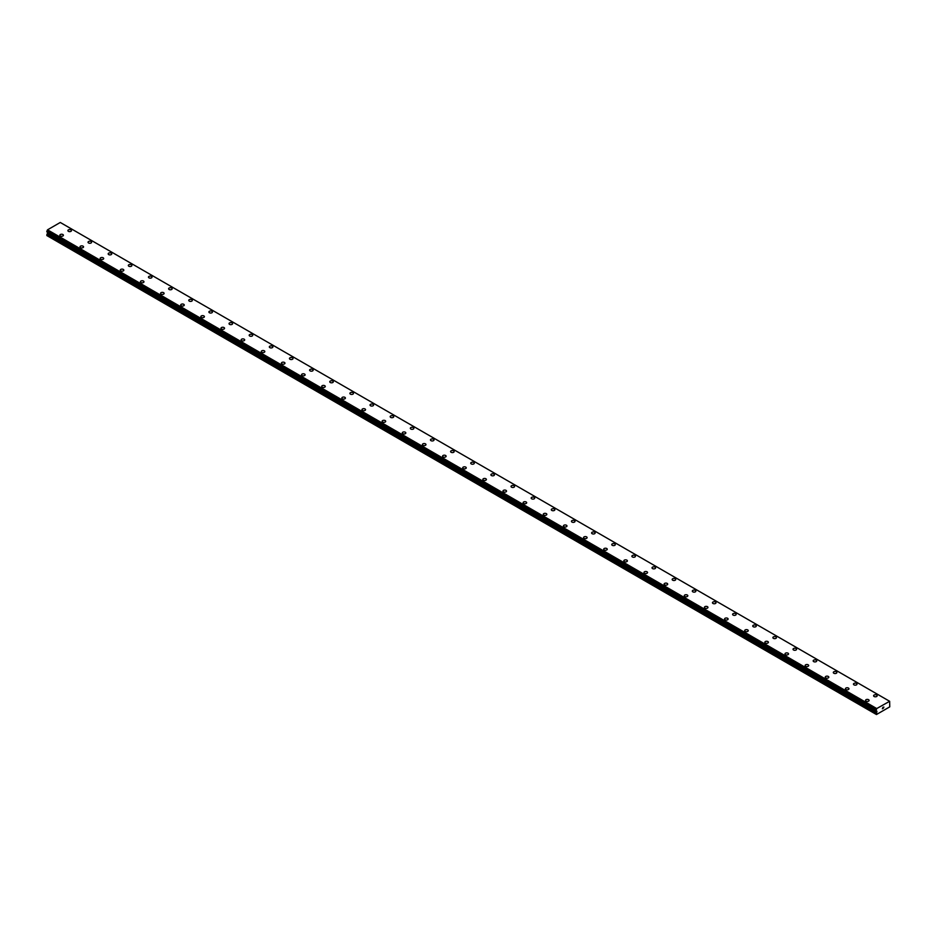 <?xml version="1.0" encoding="UTF-8"?>
<svg xmlns="http://www.w3.org/2000/svg" width="937" height="937" viewBox="0 0 937 937"><rect width="100%" height="100%" fill="white"/><g stroke="black" fill="none" stroke-linecap="round" stroke-linejoin="round"><path stroke-width="1.41" d="M67.897 230.607A1.78 1.031 180 0 1 68.998 229.659A1.78 1.031 180 0 1 70.943 229.881A1.78 1.031 180 0 1 71.458 230.607A1.78 1.031 180 0 1 70.357 231.556A1.78 1.031 180 0 1 68.424 231.334A1.78 1.031 180 0 1 67.897 230.607A1.78 1.031 180 0 1 68.998 229.659A1.78 1.031 180 0 1 70.943 229.881A1.78 1.031 180 0 1 71.458 230.607M88.043 242.238A1.78 1.031 180 0 1 89.144 241.289A1.78 1.031 180 0 1 91.076 241.512A1.78 1.031 180 0 1 91.603 242.238A1.78 1.031 180 0 1 90.502 243.187A1.78 1.031 180 0 1 88.558 242.964A1.78 1.031 180 0 1 88.043 242.238A1.78 1.031 180 0 1 89.144 241.289A1.78 1.031 180 0 1 91.076 241.512A1.78 1.031 180 0 1 91.603 242.238M108.188 253.868A1.78 1.031 180 0 1 109.278 252.908A1.78 1.031 180 0 1 111.222 253.142A1.78 1.031 180 0 1 111.749 253.868A1.78 1.031 180 0 1 110.648 254.817A1.78 1.031 180 0 1 108.704 254.595A1.78 1.031 180 0 1 108.188 253.868A1.78 1.031 180 0 1 109.278 252.92A1.78 1.031 180 0 1 111.222 253.142A1.78 1.031 180 0 1 111.749 253.868M128.322 265.499A1.78 1.031 180 0 1 129.423 264.55A1.78 1.031 180 0 1 131.367 264.773A1.78 1.031 180 0 1 131.883 265.499M131.367 264.761A1.78 1.031 180 0 1 131.883 265.487A1.78 1.031 180 0 1 130.782 266.448A1.78 1.031 180 0 1 128.849 266.225A1.78 1.031 180 0 1 128.322 265.487A1.78 1.031 180 0 1 129.423 264.539A1.78 1.031 180 0 1 131.367 264.761M148.468 277.118A1.78 1.031 180 0 1 149.569 276.169A1.78 1.031 180 0 1 151.513 276.392A1.78 1.031 180 0 1 152.028 277.129A1.78 1.031 180 0 1 150.927 278.066A1.78 1.031 180 0 1 148.995 277.844A1.78 1.031 180 0 1 148.468 277.118A1.78 1.031 180 0 1 149.569 276.181A1.78 1.031 180 0 1 151.513 276.403A1.78 1.031 180 0 1 152.028 277.118M168.613 288.748A1.78 1.031 180 0 1 169.714 287.8A1.78 1.031 180 0 1 171.647 288.022A1.78 1.031 180 0 1 172.174 288.76A1.78 1.031 180 0 1 171.073 289.697A1.78 1.031 180 0 1 169.129 289.474A1.78 1.031 180 0 1 168.613 288.748A1.78 1.031 180 0 1 169.714 287.8A1.78 1.031 180 0 1 171.647 288.022A1.78 1.031 180 0 1 172.174 288.748M188.759 300.379A1.78 1.031 180 0 1 189.848 299.43A1.78 1.031 180 0 1 191.792 299.653A1.78 1.031 180 0 1 192.319 300.379A1.78 1.031 180 0 1 191.218 301.327A1.78 1.031 180 0 1 189.274 301.105A1.78 1.031 180 0 1 188.759 300.379A1.78 1.031 180 0 1 189.848 299.43A1.78 1.031 180 0 1 191.792 299.653A1.78 1.031 180 0 1 192.319 300.379M208.892 312.009A1.78 1.031 180 0 1 209.993 311.061A1.78 1.031 180 0 1 211.938 311.283A1.78 1.031 180 0 1 212.453 312.009A1.78 1.031 180 0 1 211.352 312.958A1.78 1.031 180 0 1 209.419 312.735A1.78 1.031 180 0 1 208.892 312.009A1.78 1.031 180 0 1 209.993 311.061A1.78 1.031 180 0 1 211.938 311.283A1.78 1.031 180 0 1 212.453 312.009M229.038 323.64A1.78 1.031 180 0 1 230.139 322.691A1.78 1.031 180 0 1 232.071 322.914A1.78 1.031 180 0 1 232.599 323.64A1.78 1.031 180 0 1 231.498 324.589A1.78 1.031 180 0 1 229.565 324.366A1.78 1.031 180 0 1 229.038 323.64A1.78 1.031 180 0 1 230.139 322.691A1.78 1.031 180 0 1 232.071 322.914A1.78 1.031 180 0 1 232.599 323.64M249.183 335.27A1.78 1.031 180 0 1 250.284 334.322A1.78 1.031 180 0 1 252.217 334.544A1.78 1.031 180 0 1 252.744 335.27A1.78 1.031 180 0 1 251.643 336.219A1.78 1.031 180 0 1 249.699 335.996A1.78 1.031 180 0 1 249.183 335.27A1.78 1.031 180 0 1 250.284 334.322A1.78 1.031 180 0 1 252.217 334.544A1.78 1.031 180 0 1 252.744 335.27M269.317 346.901A1.78 1.031 180 0 1 270.418 345.952A1.78 1.031 180 0 1 272.362 346.175A1.78 1.031 180 0 1 272.89 346.901A1.78 1.031 180 0 1 271.789 347.85A1.78 1.031 180 0 1 269.844 347.627A1.78 1.031 180 0 1 269.317 346.901A1.78 1.031 180 0 1 270.418 345.952A1.78 1.031 180 0 1 272.362 346.175A1.78 1.031 180 0 1 272.89 346.901M289.463 358.531A1.78 1.031 180 0 1 290.564 357.571A1.78 1.031 180 0 1 292.508 357.793A1.78 1.031 180 0 1 293.023 358.531A1.78 1.031 180 0 1 291.922 359.48A1.78 1.031 180 0 1 289.99 359.258A1.78 1.031 180 0 1 289.463 358.531A1.78 1.031 180 0 1 290.564 357.583A1.78 1.031 180 0 1 292.508 357.805A1.78 1.031 180 0 1 293.023 358.531M309.608 370.15A1.78 1.031 180 0 1 310.709 369.201A1.78 1.031 180 0 1 312.642 369.424A1.78 1.031 180 0 1 313.169 370.162A1.78 1.031 180 0 1 312.068 371.099A1.78 1.031 180 0 1 310.135 370.876A1.78 1.031 180 0 1 309.608 370.15A1.78 1.031 180 0 1 310.709 369.213A1.78 1.031 180 0 1 312.642 369.436A1.78 1.031 180 0 1 313.169 370.15M329.754 381.781A1.78 1.031 180 0 1 330.855 380.832A1.78 1.031 180 0 1 332.787 381.054A1.78 1.031 180 0 1 333.314 381.792A1.78 1.031 180 0 1 332.213 382.729A1.78 1.031 180 0 1 330.269 382.507A1.78 1.031 180 0 1 329.754 381.781A1.78 1.031 180 0 1 330.855 380.844A1.78 1.031 180 0 1 332.787 381.066A1.78 1.031 180 0 1 333.314 381.781M349.888 393.411A1.78 1.031 180 0 1 350.988 392.462A1.78 1.031 180 0 1 352.933 392.685A1.78 1.031 180 0 1 353.448 393.423A1.78 1.031 180 0 1 352.359 394.36A1.78 1.031 180 0 1 350.415 394.137A1.78 1.031 180 0 1 349.888 393.411A1.78 1.031 180 0 1 350.988 392.462A1.78 1.031 180 0 1 352.933 392.685A1.78 1.031 180 0 1 353.448 393.411M370.033 405.042A1.78 1.031 180 0 1 371.134 404.093A1.78 1.031 180 0 1 373.078 404.315A1.78 1.031 180 0 1 373.594 405.042A1.78 1.031 180 0 1 372.493 405.99A1.78 1.031 180 0 1 370.56 405.768A1.78 1.031 180 0 1 370.033 405.042A1.78 1.031 180 0 1 371.134 404.093A1.78 1.031 180 0 1 373.078 404.315A1.78 1.031 180 0 1 373.594 405.042M390.179 416.672A1.78 1.031 180 0 1 391.279 415.723A1.78 1.031 180 0 1 393.212 415.946A1.78 1.031 180 0 1 393.739 416.672A1.78 1.031 180 0 1 392.638 417.621A1.78 1.031 180 0 1 390.694 417.398A1.78 1.031 180 0 1 390.179 416.672A1.78 1.031 180 0 1 391.279 415.723A1.78 1.031 180 0 1 393.212 415.946A1.78 1.031 180 0 1 393.739 416.672M410.324 428.303A1.78 1.031 180 0 1 411.425 427.354A1.78 1.031 180 0 1 413.358 427.577A1.78 1.031 180 0 1 413.885 428.303A1.78 1.031 180 0 1 412.784 429.251A1.78 1.031 180 0 1 410.839 429.029A1.78 1.031 180 0 1 410.324 428.303A1.78 1.031 180 0 1 411.425 427.354A1.78 1.031 180 0 1 413.358 427.577A1.78 1.031 180 0 1 413.885 428.303M430.458 439.933A1.78 1.031 180 0 1 431.559 438.984A1.78 1.031 180 0 1 433.503 439.207A1.78 1.031 180 0 1 434.018 439.933A1.78 1.031 180 0 1 432.929 440.882A1.78 1.031 180 0 1 430.985 440.659A1.78 1.031 180 0 1 430.458 439.933A1.78 1.031 180 0 1 431.559 438.984A1.78 1.031 180 0 1 433.503 439.207A1.78 1.031 180 0 1 434.018 439.933M450.603 451.564A1.78 1.031 180 0 1 451.704 450.615A1.78 1.031 180 0 1 453.649 450.838A1.78 1.031 180 0 1 454.164 451.564A1.78 1.031 180 0 1 453.063 452.512A1.78 1.031 180 0 1 451.13 452.29A1.78 1.031 180 0 1 450.603 451.564A1.78 1.031 180 0 1 451.704 450.615A1.78 1.031 180 0 1 453.649 450.838A1.78 1.031 180 0 1 454.164 451.564M470.749 463.194A1.78 1.031 180 0 1 471.85 462.234A1.78 1.031 180 0 1 473.782 462.456A1.78 1.031 180 0 1 474.309 463.194A1.78 1.031 180 0 1 473.208 464.143A1.78 1.031 180 0 1 471.264 463.92A1.78 1.031 180 0 1 470.749 463.194A1.78 1.031 180 0 1 471.85 462.246A1.78 1.031 180 0 1 473.782 462.468A1.78 1.031 180 0 1 474.309 463.194M493.928 474.099A1.78 1.031 180 0 1 494.455 474.825A1.78 1.031 180 0 1 493.354 475.762A1.78 1.031 180 0 1 491.41 475.539A1.78 1.031 180 0 1 490.894 474.813A1.78 1.031 180 0 1 491.995 473.876A1.78 1.031 180 0 1 493.928 474.099M490.894 474.813A1.78 1.031 180 0 1 491.995 473.864A1.78 1.031 180 0 1 493.928 474.087A1.78 1.031 180 0 1 494.455 474.813M511.028 486.455A1.78 1.031 180 0 1 512.129 485.507A1.78 1.031 180 0 1 514.073 485.729A1.78 1.031 180 0 1 514.589 486.455M514.073 485.717A1.78 1.031 180 0 1 514.589 486.444A1.78 1.031 180 0 1 513.499 487.392A1.78 1.031 180 0 1 511.555 487.17A1.78 1.031 180 0 1 511.028 486.444A1.78 1.031 180 0 1 512.129 485.495A1.78 1.031 180 0 1 514.073 485.717M531.174 498.074A1.78 1.031 180 0 1 532.275 497.125A1.78 1.031 180 0 1 534.219 497.348A1.78 1.031 180 0 1 534.734 498.074A1.78 1.031 180 0 1 533.633 499.023A1.78 1.031 180 0 1 531.701 498.8A1.78 1.031 180 0 1 531.174 498.074A1.78 1.031 180 0 1 532.275 497.125A1.78 1.031 180 0 1 534.219 497.348A1.78 1.031 180 0 1 534.734 498.074M551.319 509.705A1.78 1.031 180 0 1 552.42 508.756A1.78 1.031 180 0 1 554.353 508.978A1.78 1.031 180 0 1 554.88 509.705A1.78 1.031 180 0 1 553.779 510.653A1.78 1.031 180 0 1 551.834 510.431A1.78 1.031 180 0 1 551.319 509.705A1.78 1.031 180 0 1 552.42 508.756A1.78 1.031 180 0 1 554.353 508.978A1.78 1.031 180 0 1 554.88 509.705M571.465 521.335A1.78 1.031 180 0 1 572.566 520.386A1.78 1.031 180 0 1 574.498 520.609A1.78 1.031 180 0 1 575.025 521.335A1.78 1.031 180 0 1 573.924 522.284A1.78 1.031 180 0 1 571.98 522.061A1.78 1.031 180 0 1 571.465 521.335A1.78 1.031 180 0 1 572.566 520.386A1.78 1.031 180 0 1 574.498 520.609A1.78 1.031 180 0 1 575.025 521.335M591.598 532.966A1.78 1.031 180 0 1 592.699 532.017A1.78 1.031 180 0 1 594.644 532.239A1.78 1.031 180 0 1 595.159 532.966A1.78 1.031 180 0 1 594.07 533.914A1.78 1.031 180 0 1 592.125 533.692A1.78 1.031 180 0 1 591.598 532.966A1.78 1.031 180 0 1 592.699 532.017A1.78 1.031 180 0 1 594.644 532.239A1.78 1.031 180 0 1 595.159 532.966M611.744 544.596A1.78 1.031 180 0 1 612.845 543.647A1.78 1.031 180 0 1 614.789 543.87A1.78 1.031 180 0 1 615.304 544.596A1.78 1.031 180 0 1 614.203 545.545A1.78 1.031 180 0 1 612.271 545.322A1.78 1.031 180 0 1 611.744 544.596A1.78 1.031 180 0 1 612.845 543.647A1.78 1.031 180 0 1 614.789 543.87A1.78 1.031 180 0 1 615.304 544.596M631.889 556.227A1.78 1.031 180 0 1 632.99 555.278A1.78 1.031 180 0 1 634.923 555.5A1.78 1.031 180 0 1 635.45 556.227A1.78 1.031 180 0 1 634.349 557.175A1.78 1.031 180 0 1 632.405 556.953A1.78 1.031 180 0 1 631.889 556.227A1.78 1.031 180 0 1 632.99 555.278A1.78 1.031 180 0 1 634.923 555.5A1.78 1.031 180 0 1 635.45 556.227M652.035 567.857A1.78 1.031 180 0 1 653.124 566.908A1.78 1.031 180 0 1 655.068 567.131A1.78 1.031 180 0 1 655.595 567.857M655.068 567.119A1.78 1.031 180 0 1 655.595 567.845A1.78 1.031 180 0 1 654.494 568.806A1.78 1.031 180 0 1 652.55 568.583A1.78 1.031 180 0 1 652.035 567.845A1.78 1.031 180 0 1 653.124 566.897A1.78 1.031 180 0 1 655.068 567.119M672.169 579.476A1.78 1.031 180 0 1 673.27 578.527A1.78 1.031 180 0 1 675.214 578.75A1.78 1.031 180 0 1 675.729 579.488A1.78 1.031 180 0 1 674.64 580.425A1.78 1.031 180 0 1 672.696 580.202A1.78 1.031 180 0 1 672.169 579.476A1.78 1.031 180 0 1 673.27 578.539A1.78 1.031 180 0 1 675.214 578.761A1.78 1.031 180 0 1 675.729 579.476M692.314 591.106A1.78 1.031 180 0 1 693.415 590.158A1.78 1.031 180 0 1 695.359 590.38A1.78 1.031 180 0 1 695.875 591.118A1.78 1.031 180 0 1 694.774 592.055A1.78 1.031 180 0 1 692.841 591.833A1.78 1.031 180 0 1 692.314 591.106A1.78 1.031 180 0 1 693.415 590.169A1.78 1.031 180 0 1 695.359 590.392A1.78 1.031 180 0 1 695.875 591.106M712.46 602.737A1.78 1.031 180 0 1 713.561 601.788A1.78 1.031 180 0 1 715.493 602.011A1.78 1.031 180 0 1 716.02 602.737A1.78 1.031 180 0 1 714.919 603.686A1.78 1.031 180 0 1 712.975 603.463A1.78 1.031 180 0 1 712.46 602.737A1.78 1.031 180 0 1 713.561 601.788A1.78 1.031 180 0 1 715.493 602.011A1.78 1.031 180 0 1 716.02 602.737M732.605 614.367A1.78 1.031 180 0 1 733.694 613.419A1.78 1.031 180 0 1 735.639 613.641A1.78 1.031 180 0 1 736.166 614.367A1.78 1.031 180 0 1 735.065 615.316A1.78 1.031 180 0 1 733.121 615.094A1.78 1.031 180 0 1 732.605 614.367A1.78 1.031 180 0 1 733.694 613.419A1.78 1.031 180 0 1 735.639 613.641A1.78 1.031 180 0 1 736.166 614.367M752.739 625.998A1.78 1.031 180 0 1 753.84 625.049A1.78 1.031 180 0 1 755.784 625.272A1.78 1.031 180 0 1 756.3 625.998A1.78 1.031 180 0 1 755.21 626.947A1.78 1.031 180 0 1 753.266 626.724A1.78 1.031 180 0 1 752.739 625.998A1.78 1.031 180 0 1 753.84 625.049A1.78 1.031 180 0 1 755.784 625.272A1.78 1.031 180 0 1 756.3 625.998M772.884 637.628A1.78 1.031 180 0 1 773.985 636.68A1.78 1.031 180 0 1 775.93 636.902A1.78 1.031 180 0 1 776.445 637.628A1.78 1.031 180 0 1 775.344 638.577A1.78 1.031 180 0 1 773.412 638.355A1.78 1.031 180 0 1 772.884 637.628A1.78 1.031 180 0 1 773.985 636.68A1.78 1.031 180 0 1 775.93 636.902A1.78 1.031 180 0 1 776.445 637.628M793.03 649.259A1.78 1.031 180 0 1 794.131 648.31A1.78 1.031 180 0 1 796.063 648.533A1.78 1.031 180 0 1 796.591 649.259A1.78 1.031 180 0 1 795.49 650.208A1.78 1.031 180 0 1 793.545 649.985A1.78 1.031 180 0 1 793.03 649.259A1.78 1.031 180 0 1 794.131 648.31A1.78 1.031 180 0 1 796.063 648.533A1.78 1.031 180 0 1 796.591 649.259M813.175 660.89A1.78 1.031 180 0 1 814.265 659.929A1.78 1.031 180 0 1 816.209 660.163A1.78 1.031 180 0 1 816.736 660.89A1.78 1.031 180 0 1 815.635 661.838A1.78 1.031 180 0 1 813.691 661.616A1.78 1.031 180 0 1 813.175 660.89A1.78 1.031 180 0 1 814.265 659.941A1.78 1.031 180 0 1 816.209 660.163A1.78 1.031 180 0 1 816.736 660.89M833.309 672.508A1.78 1.031 180 0 1 834.41 671.56A1.78 1.031 180 0 1 836.354 671.782A1.78 1.031 180 0 1 836.87 672.52A1.78 1.031 180 0 1 835.781 673.469A1.78 1.031 180 0 1 833.836 673.246A1.78 1.031 180 0 1 833.309 672.508A1.78 1.031 180 0 1 834.41 671.571A1.78 1.031 180 0 1 836.354 671.794A1.78 1.031 180 0 1 836.87 672.508M853.455 684.139A1.78 1.031 180 0 1 854.556 683.19A1.78 1.031 180 0 1 856.5 683.413A1.78 1.031 180 0 1 857.015 684.151A1.78 1.031 180 0 1 855.914 685.088A1.78 1.031 180 0 1 853.982 684.865A1.78 1.031 180 0 1 853.455 684.139A1.78 1.031 180 0 1 854.556 683.202A1.78 1.031 180 0 1 856.5 683.424A1.78 1.031 180 0 1 857.015 684.139M873.6 695.769A1.78 1.031 180 0 1 874.701 694.821A1.78 1.031 180 0 1 876.634 695.043A1.78 1.031 180 0 1 877.161 695.781A1.78 1.031 180 0 1 876.06 696.718A1.78 1.031 180 0 1 874.116 696.496A1.78 1.031 180 0 1 873.6 695.769A1.78 1.031 180 0 1 874.701 694.821A1.78 1.031 180 0 1 876.634 695.043A1.78 1.031 180 0 1 877.161 695.769M59.839 235.257A1.78 1.031 180 0 1 60.94 234.309A1.78 1.031 180 0 1 62.884 234.531A1.78 1.031 180 0 1 63.4 235.257A1.78 1.031 180 0 1 62.299 236.206A1.78 1.031 180 0 1 60.366 235.983A1.78 1.031 180 0 1 59.839 235.257A1.78 1.031 180 0 1 60.94 234.309A1.78 1.031 180 0 1 62.884 234.531A1.78 1.031 180 0 1 63.4 235.257M79.985 246.888A1.78 1.031 180 0 1 81.086 245.939A1.78 1.031 180 0 1 83.018 246.162A1.78 1.031 180 0 1 83.545 246.888A1.78 1.031 180 0 1 82.444 247.836A1.78 1.031 180 0 1 80.5 247.614A1.78 1.031 180 0 1 79.985 246.888A1.78 1.031 180 0 1 81.086 245.939A1.78 1.031 180 0 1 83.018 246.162A1.78 1.031 180 0 1 83.545 246.888M100.13 258.518A1.78 1.031 180 0 1 101.219 257.57A1.78 1.031 180 0 1 103.164 257.792A1.78 1.031 180 0 1 103.691 258.518A1.78 1.031 180 0 1 102.59 259.467A1.78 1.031 180 0 1 100.646 259.244A1.78 1.031 180 0 1 100.13 258.518A1.78 1.031 180 0 1 101.219 257.57A1.78 1.031 180 0 1 103.164 257.792A1.78 1.031 180 0 1 103.691 258.518M120.264 270.149A1.78 1.031 180 0 1 121.365 269.2A1.78 1.031 180 0 1 123.309 269.423A1.78 1.031 180 0 1 123.825 270.149A1.78 1.031 180 0 1 122.735 271.098A1.78 1.031 180 0 1 120.791 270.875A1.78 1.031 180 0 1 120.264 270.149A1.78 1.031 180 0 1 121.365 269.2A1.78 1.031 180 0 1 123.309 269.423A1.78 1.031 180 0 1 123.825 270.149M140.409 281.779A1.78 1.031 180 0 1 141.51 280.831A1.78 1.031 180 0 1 143.455 281.053A1.78 1.031 180 0 1 143.97 281.779M143.455 281.041A1.78 1.031 180 0 1 143.97 281.768A1.78 1.031 180 0 1 142.869 282.728A1.78 1.031 180 0 1 140.937 282.505A1.78 1.031 180 0 1 140.409 281.768A1.78 1.031 180 0 1 141.51 280.819A1.78 1.031 180 0 1 143.455 281.041M160.555 293.398A1.78 1.031 180 0 1 161.656 292.449A1.78 1.031 180 0 1 163.588 292.672A1.78 1.031 180 0 1 164.116 293.41A1.78 1.031 180 0 1 163.015 294.347A1.78 1.031 180 0 1 161.07 294.124A1.78 1.031 180 0 1 160.555 293.398A1.78 1.031 180 0 1 161.656 292.461A1.78 1.031 180 0 1 163.588 292.684A1.78 1.031 180 0 1 164.116 293.398M180.7 305.029A1.78 1.031 180 0 1 181.79 304.08A1.78 1.031 180 0 1 183.734 304.302A1.78 1.031 180 0 1 184.261 305.04A1.78 1.031 180 0 1 183.16 305.977A1.78 1.031 180 0 1 181.216 305.755A1.78 1.031 180 0 1 180.7 305.029A1.78 1.031 180 0 1 181.79 304.092A1.78 1.031 180 0 1 183.734 304.314A1.78 1.031 180 0 1 184.261 305.029M200.834 316.659A1.78 1.031 180 0 1 201.935 315.71A1.78 1.031 180 0 1 203.879 315.933A1.78 1.031 180 0 1 204.395 316.659A1.78 1.031 180 0 1 203.306 317.608A1.78 1.031 180 0 1 201.361 317.385A1.78 1.031 180 0 1 200.834 316.659A1.78 1.031 180 0 1 201.935 315.71A1.78 1.031 180 0 1 203.879 315.933A1.78 1.031 180 0 1 204.395 316.659M220.98 328.29A1.78 1.031 180 0 1 222.081 327.341A1.78 1.031 180 0 1 224.025 327.563A1.78 1.031 180 0 1 224.54 328.29A1.78 1.031 180 0 1 223.439 329.238A1.78 1.031 180 0 1 221.507 329.016A1.78 1.031 180 0 1 220.98 328.29A1.78 1.031 180 0 1 222.081 327.341A1.78 1.031 180 0 1 224.025 327.563A1.78 1.031 180 0 1 224.54 328.29M241.125 339.92A1.78 1.031 180 0 1 242.226 338.971A1.78 1.031 180 0 1 244.159 339.194A1.78 1.031 180 0 1 244.686 339.92A1.78 1.031 180 0 1 243.585 340.869A1.78 1.031 180 0 1 241.641 340.646A1.78 1.031 180 0 1 241.125 339.92A1.78 1.031 180 0 1 242.226 338.971A1.78 1.031 180 0 1 244.159 339.194A1.78 1.031 180 0 1 244.686 339.92M261.271 351.551A1.78 1.031 180 0 1 262.36 350.602A1.78 1.031 180 0 1 264.304 350.825A1.78 1.031 180 0 1 264.831 351.551A1.78 1.031 180 0 1 263.73 352.499A1.78 1.031 180 0 1 261.786 352.277A1.78 1.031 180 0 1 261.271 351.551A1.78 1.031 180 0 1 262.36 350.602A1.78 1.031 180 0 1 264.304 350.825A1.78 1.031 180 0 1 264.831 351.551M281.405 363.181A1.78 1.031 180 0 1 282.505 362.232A1.78 1.031 180 0 1 284.45 362.455A1.78 1.031 180 0 1 284.965 363.181A1.78 1.031 180 0 1 283.876 364.13A1.78 1.031 180 0 1 281.932 363.907A1.78 1.031 180 0 1 281.405 363.181A1.78 1.031 180 0 1 282.505 362.232A1.78 1.031 180 0 1 284.45 362.455A1.78 1.031 180 0 1 284.965 363.181M301.55 374.812A1.78 1.031 180 0 1 302.651 373.851A1.78 1.031 180 0 1 304.595 374.086A1.78 1.031 180 0 1 305.111 374.812A1.78 1.031 180 0 1 304.01 375.76A1.78 1.031 180 0 1 302.077 375.538A1.78 1.031 180 0 1 301.55 374.812A1.78 1.031 180 0 1 302.651 373.863A1.78 1.031 180 0 1 304.595 374.086A1.78 1.031 180 0 1 305.111 374.812M321.696 386.431A1.78 1.031 180 0 1 322.796 385.482A1.78 1.031 180 0 1 324.729 385.704A1.78 1.031 180 0 1 325.256 386.442A1.78 1.031 180 0 1 324.155 387.391A1.78 1.031 180 0 1 322.211 387.168A1.78 1.031 180 0 1 321.696 386.431A1.78 1.031 180 0 1 322.796 385.494A1.78 1.031 180 0 1 324.729 385.716A1.78 1.031 180 0 1 325.256 386.431M341.841 398.061A1.78 1.031 180 0 1 342.93 397.112A1.78 1.031 180 0 1 344.875 397.335A1.78 1.031 180 0 1 345.402 398.073A1.78 1.031 180 0 1 344.301 399.01A1.78 1.031 180 0 1 342.356 398.787A1.78 1.031 180 0 1 341.841 398.061A1.78 1.031 180 0 1 342.93 397.124A1.78 1.031 180 0 1 344.875 397.347A1.78 1.031 180 0 1 345.402 398.061M365.02 408.977A1.78 1.031 180 0 1 365.535 409.703A1.78 1.031 180 0 1 364.434 410.64A1.78 1.031 180 0 1 362.502 410.418A1.78 1.031 180 0 1 361.975 409.692A1.78 1.031 180 0 1 363.076 408.743A1.78 1.031 180 0 1 365.02 408.977M361.975 409.692A1.78 1.031 180 0 1 363.076 408.743A1.78 1.031 180 0 1 365.02 408.965A1.78 1.031 180 0 1 365.535 409.692M382.12 421.322A1.78 1.031 180 0 1 383.221 420.373A1.78 1.031 180 0 1 385.166 420.596A1.78 1.031 180 0 1 385.681 421.322A1.78 1.031 180 0 1 384.58 422.271A1.78 1.031 180 0 1 382.647 422.048A1.78 1.031 180 0 1 382.12 421.322A1.78 1.031 180 0 1 383.221 420.373A1.78 1.031 180 0 1 385.166 420.596A1.78 1.031 180 0 1 385.681 421.322M402.266 432.953A1.78 1.031 180 0 1 403.367 432.004A1.78 1.031 180 0 1 405.299 432.226A1.78 1.031 180 0 1 405.826 432.953A1.78 1.031 180 0 1 404.725 433.901A1.78 1.031 180 0 1 402.781 433.679A1.78 1.031 180 0 1 402.266 432.953A1.78 1.031 180 0 1 403.367 432.004A1.78 1.031 180 0 1 405.299 432.226A1.78 1.031 180 0 1 405.826 432.953M422.411 444.583A1.78 1.031 180 0 1 423.501 443.634A1.78 1.031 180 0 1 425.445 443.857A1.78 1.031 180 0 1 425.972 444.583A1.78 1.031 180 0 1 424.871 445.532A1.78 1.031 180 0 1 422.927 445.309A1.78 1.031 180 0 1 422.411 444.583A1.78 1.031 180 0 1 423.501 443.634A1.78 1.031 180 0 1 425.445 443.857A1.78 1.031 180 0 1 425.972 444.583M442.545 456.214A1.78 1.031 180 0 1 443.646 455.265A1.78 1.031 180 0 1 445.59 455.487A1.78 1.031 180 0 1 446.106 456.214A1.78 1.031 180 0 1 445.005 457.162A1.78 1.031 180 0 1 443.072 456.94A1.78 1.031 180 0 1 442.545 456.214A1.78 1.031 180 0 1 443.646 455.265A1.78 1.031 180 0 1 445.59 455.487A1.78 1.031 180 0 1 446.106 456.214M462.691 467.844A1.78 1.031 180 0 1 463.792 466.895A1.78 1.031 180 0 1 465.736 467.118A1.78 1.031 180 0 1 466.251 467.844A1.78 1.031 180 0 1 465.15 468.793A1.78 1.031 180 0 1 463.218 468.57A1.78 1.031 180 0 1 462.691 467.844A1.78 1.031 180 0 1 463.792 466.895A1.78 1.031 180 0 1 465.736 467.118A1.78 1.031 180 0 1 466.251 467.844M482.836 479.475A1.78 1.031 180 0 1 483.937 478.514A1.78 1.031 180 0 1 485.87 478.737A1.78 1.031 180 0 1 486.397 479.475A1.78 1.031 180 0 1 485.296 480.423A1.78 1.031 180 0 1 483.351 480.201A1.78 1.031 180 0 1 482.836 479.475A1.78 1.031 180 0 1 483.937 478.526A1.78 1.031 180 0 1 485.87 478.748A1.78 1.031 180 0 1 486.397 479.475M506.015 490.379A1.78 1.031 180 0 1 506.542 491.105A1.78 1.031 180 0 1 505.441 492.054A1.78 1.031 180 0 1 503.497 491.82A1.78 1.031 180 0 1 502.982 491.093A1.78 1.031 180 0 1 504.071 490.156A1.78 1.031 180 0 1 506.015 490.379M502.982 491.093A1.78 1.031 180 0 1 504.071 490.145A1.78 1.031 180 0 1 506.015 490.367A1.78 1.031 180 0 1 506.542 491.093M523.115 502.736A1.78 1.031 180 0 1 524.216 501.787A1.78 1.031 180 0 1 526.161 502.009A1.78 1.031 180 0 1 526.676 502.736M526.161 501.998A1.78 1.031 180 0 1 526.676 502.724A1.78 1.031 180 0 1 525.575 503.673A1.78 1.031 180 0 1 523.642 503.45A1.78 1.031 180 0 1 523.115 502.724A1.78 1.031 180 0 1 524.216 501.775A1.78 1.031 180 0 1 526.161 501.998M543.261 514.354A1.78 1.031 180 0 1 544.362 513.406A1.78 1.031 180 0 1 546.306 513.628A1.78 1.031 180 0 1 546.821 514.366A1.78 1.031 180 0 1 545.721 515.303A1.78 1.031 180 0 1 543.788 515.081A1.78 1.031 180 0 1 543.261 514.354A1.78 1.031 180 0 1 544.362 513.406A1.78 1.031 180 0 1 546.306 513.628A1.78 1.031 180 0 1 546.821 514.354M563.406 525.985A1.78 1.031 180 0 1 564.507 525.036A1.78 1.031 180 0 1 566.44 525.259A1.78 1.031 180 0 1 566.967 525.985A1.78 1.031 180 0 1 565.866 526.934A1.78 1.031 180 0 1 563.922 526.711A1.78 1.031 180 0 1 563.406 525.985A1.78 1.031 180 0 1 564.507 525.036A1.78 1.031 180 0 1 566.44 525.259A1.78 1.031 180 0 1 566.967 525.985M583.552 537.615A1.78 1.031 180 0 1 584.641 536.667A1.78 1.031 180 0 1 586.585 536.889A1.78 1.031 180 0 1 587.112 537.615A1.78 1.031 180 0 1 586.012 538.564A1.78 1.031 180 0 1 584.067 538.342A1.78 1.031 180 0 1 583.552 537.615A1.78 1.031 180 0 1 584.641 536.667A1.78 1.031 180 0 1 586.585 536.889A1.78 1.031 180 0 1 587.112 537.615M603.686 549.246A1.78 1.031 180 0 1 604.787 548.297A1.78 1.031 180 0 1 606.731 548.52A1.78 1.031 180 0 1 607.246 549.246A1.78 1.031 180 0 1 606.145 550.195A1.78 1.031 180 0 1 604.213 549.972A1.78 1.031 180 0 1 603.686 549.246A1.78 1.031 180 0 1 604.787 548.297A1.78 1.031 180 0 1 606.731 548.52A1.78 1.031 180 0 1 607.246 549.246M623.831 560.876A1.78 1.031 180 0 1 624.932 559.928A1.78 1.031 180 0 1 626.865 560.15A1.78 1.031 180 0 1 627.392 560.876A1.78 1.031 180 0 1 626.291 561.825A1.78 1.031 180 0 1 624.358 561.603A1.78 1.031 180 0 1 623.831 560.876A1.78 1.031 180 0 1 624.932 559.928A1.78 1.031 180 0 1 626.865 560.15A1.78 1.031 180 0 1 627.392 560.876M643.977 572.507A1.78 1.031 180 0 1 645.078 571.558A1.78 1.031 180 0 1 647.01 571.781A1.78 1.031 180 0 1 647.537 572.507A1.78 1.031 180 0 1 646.436 573.456A1.78 1.031 180 0 1 644.492 573.233A1.78 1.031 180 0 1 643.977 572.507A1.78 1.031 180 0 1 645.078 571.558A1.78 1.031 180 0 1 647.01 571.781A1.78 1.031 180 0 1 647.537 572.507M664.11 584.138A1.78 1.031 180 0 1 665.211 583.177A1.78 1.031 180 0 1 667.156 583.4A1.78 1.031 180 0 1 667.683 584.138A1.78 1.031 180 0 1 666.582 585.086A1.78 1.031 180 0 1 664.638 584.864A1.78 1.031 180 0 1 664.11 584.138A1.78 1.031 180 0 1 665.211 583.189A1.78 1.031 180 0 1 667.156 583.411A1.78 1.031 180 0 1 667.683 584.138M684.256 595.756A1.78 1.031 180 0 1 685.357 594.808A1.78 1.031 180 0 1 687.301 595.03A1.78 1.031 180 0 1 687.817 595.768A1.78 1.031 180 0 1 686.716 596.705A1.78 1.031 180 0 1 684.783 596.482A1.78 1.031 180 0 1 684.256 595.756A1.78 1.031 180 0 1 685.357 594.819A1.78 1.031 180 0 1 687.301 595.042A1.78 1.031 180 0 1 687.817 595.756M704.401 607.387A1.78 1.031 180 0 1 705.502 606.438A1.78 1.031 180 0 1 707.435 606.661A1.78 1.031 180 0 1 707.962 607.399A1.78 1.031 180 0 1 706.861 608.336A1.78 1.031 180 0 1 704.929 608.113A1.78 1.031 180 0 1 704.401 607.387A1.78 1.031 180 0 1 705.502 606.45A1.78 1.031 180 0 1 707.435 606.672A1.78 1.031 180 0 1 707.962 607.387M724.547 619.017A1.78 1.031 180 0 1 725.648 618.069A1.78 1.031 180 0 1 727.581 618.291A1.78 1.031 180 0 1 728.108 619.029A1.78 1.031 180 0 1 727.007 619.966A1.78 1.031 180 0 1 725.062 619.744A1.78 1.031 180 0 1 724.547 619.017A1.78 1.031 180 0 1 725.648 618.069A1.78 1.031 180 0 1 727.581 618.291A1.78 1.031 180 0 1 728.108 619.017M744.681 630.648A1.78 1.031 180 0 1 745.782 629.699A1.78 1.031 180 0 1 747.726 629.922A1.78 1.031 180 0 1 748.241 630.648A1.78 1.031 180 0 1 747.152 631.597A1.78 1.031 180 0 1 745.208 631.374A1.78 1.031 180 0 1 744.681 630.648A1.78 1.031 180 0 1 745.782 629.699A1.78 1.031 180 0 1 747.726 629.922A1.78 1.031 180 0 1 748.241 630.648M764.826 642.278A1.78 1.031 180 0 1 765.927 641.33A1.78 1.031 180 0 1 767.871 641.552A1.78 1.031 180 0 1 768.387 642.278A1.78 1.031 180 0 1 767.286 643.227A1.78 1.031 180 0 1 765.353 643.005A1.78 1.031 180 0 1 764.826 642.278A1.78 1.031 180 0 1 765.927 641.33A1.78 1.031 180 0 1 767.871 641.552A1.78 1.031 180 0 1 768.387 642.278M784.972 653.909A1.78 1.031 180 0 1 786.073 652.96A1.78 1.031 180 0 1 788.005 653.183A1.78 1.031 180 0 1 788.532 653.909A1.78 1.031 180 0 1 787.431 654.858A1.78 1.031 180 0 1 785.487 654.635A1.78 1.031 180 0 1 784.972 653.909A1.78 1.031 180 0 1 786.073 652.96A1.78 1.031 180 0 1 788.005 653.183A1.78 1.031 180 0 1 788.532 653.909M805.117 665.539A1.78 1.031 180 0 1 806.218 664.591A1.78 1.031 180 0 1 808.151 664.813A1.78 1.031 180 0 1 808.678 665.539A1.78 1.031 180 0 1 807.577 666.488A1.78 1.031 180 0 1 805.633 666.266A1.78 1.031 180 0 1 805.117 665.539A1.78 1.031 180 0 1 806.218 664.591A1.78 1.031 180 0 1 808.151 664.813A1.78 1.031 180 0 1 808.678 665.539M825.251 677.17A1.78 1.031 180 0 1 826.352 676.221A1.78 1.031 180 0 1 828.296 676.444A1.78 1.031 180 0 1 828.812 677.17A1.78 1.031 180 0 1 827.722 678.119A1.78 1.031 180 0 1 825.778 677.896A1.78 1.031 180 0 1 825.251 677.17A1.78 1.031 180 0 1 826.352 676.221A1.78 1.031 180 0 1 828.296 676.444A1.78 1.031 180 0 1 828.812 677.17M845.397 688.789A1.78 1.031 180 0 1 846.498 687.84A1.78 1.031 180 0 1 848.442 688.063A1.78 1.031 180 0 1 848.957 688.8A1.78 1.031 180 0 1 847.856 689.749A1.78 1.031 180 0 1 845.924 689.527A1.78 1.031 180 0 1 845.397 688.789A1.78 1.031 180 0 1 846.498 687.852A1.78 1.031 180 0 1 848.442 688.074A1.78 1.031 180 0 1 848.957 688.789M865.542 700.419A1.78 1.031 180 0 1 866.643 699.471A1.78 1.031 180 0 1 868.576 699.693A1.78 1.031 180 0 1 869.103 700.431A1.78 1.031 180 0 1 868.002 701.368A1.78 1.031 180 0 1 866.057 701.145A1.78 1.031 180 0 1 865.542 700.419A1.78 1.031 180 0 1 866.643 699.482A1.78 1.031 180 0 1 868.576 699.705A1.78 1.031 180 0 1 869.103 700.419M882.361 708.782L882.935 707.318M883.72 707.529L883.404 708.103L883.708 707.517M883.263 708.267L883.837 707.025M876.774 711.968L876.048 710.574L876.727 708.559L889.646 701.298L889.752 706.861L876.458 714.533L876.774 711.968L47.576 233.231L46.991 234.273L46.85 235.562L876.048 714.299M47.682 232.376L47.576 233.231M46.85 231.837L876.048 710.597L46.85 231.837L47.529 229.823L60.273 222.467L889.471 701.204M60.448 222.561L889.646 701.298M876.727 708.559L47.529 229.823M876.528 708.958L47.33 230.233M876.118 709.789L46.92 231.052M876.048 709.93L46.85 231.193M876.915 711.616L47.717 232.88M876.048 713.502L46.85 234.765M876.563 708.852L47.354 230.115M876.915 711.253L47.717 232.517M876.189 712.998L46.991 234.273M876.083 710.644L46.885 231.907"/></g></svg>
